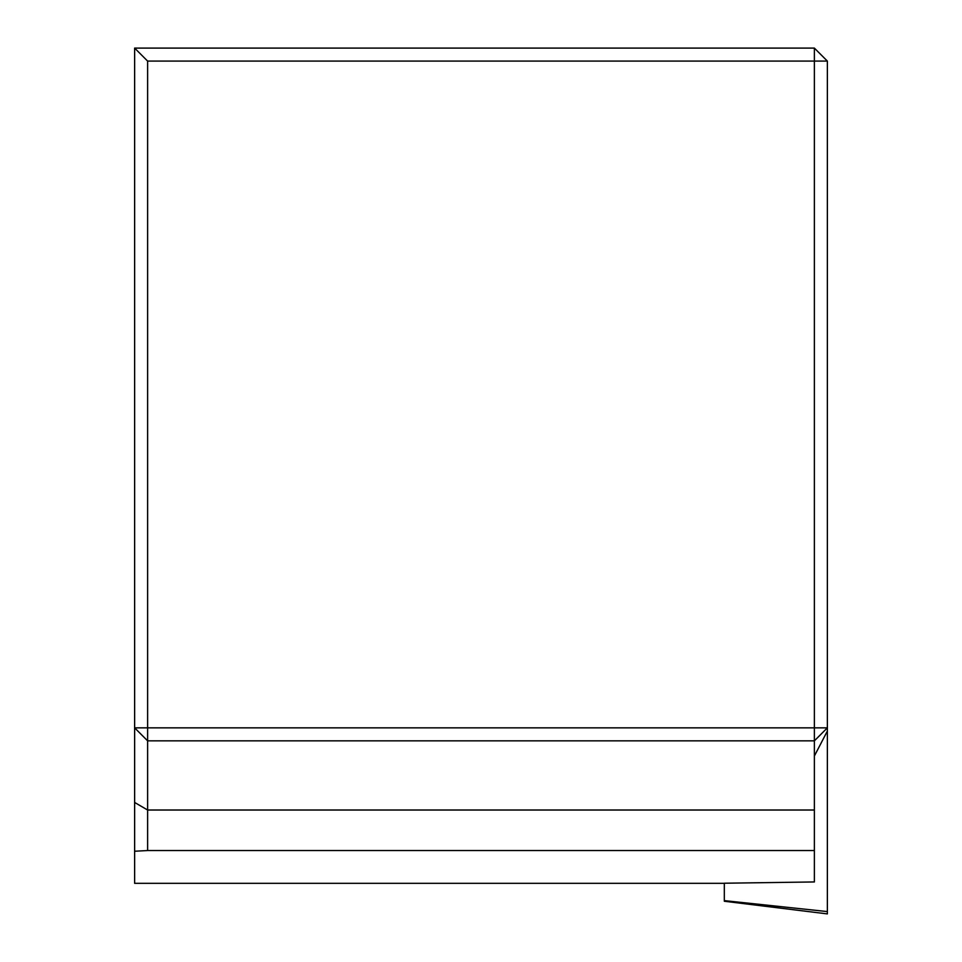 <?xml version="1.0" encoding="UTF-8"?>
<svg xmlns="http://www.w3.org/2000/svg" width="962" height="962" viewBox="0 0 962 962"><rect width="100%" height="100%" fill="white"/><g stroke="black" fill="none" stroke-linecap="round" stroke-linejoin="round"><path stroke-width="1.44" d="M827.368 61.087L814.381 48.1L814.381 61.087L147.619 61.087L147.619 727.849L814.381 727.849L814.381 61.087L827.368 61.087L827.368 913.9L724.326 901.25L724.326 900.624L724.326 901.25M134.632 883.32L724.326 883.32L134.632 883.32L134.632 802.452L147.619 810.016L147.619 850.54L814.381 850.54L814.381 881.95L724.326 883.224L724.326 900.624L827.368 911.579M134.632 851.238L147.619 850.54M134.632 802.452L134.632 48.1L814.381 48.1M814.381 756L814.381 740.836L147.619 740.836L147.619 810.016L814.381 810.016L814.381 756L827.368 731.048M814.381 850.54L814.381 810.016M147.619 61.087L134.632 48.1M134.632 727.849L147.619 727.849L147.619 740.836L134.632 727.849M827.368 727.849L814.381 727.849L814.381 740.836L827.368 727.849"/></g></svg>
